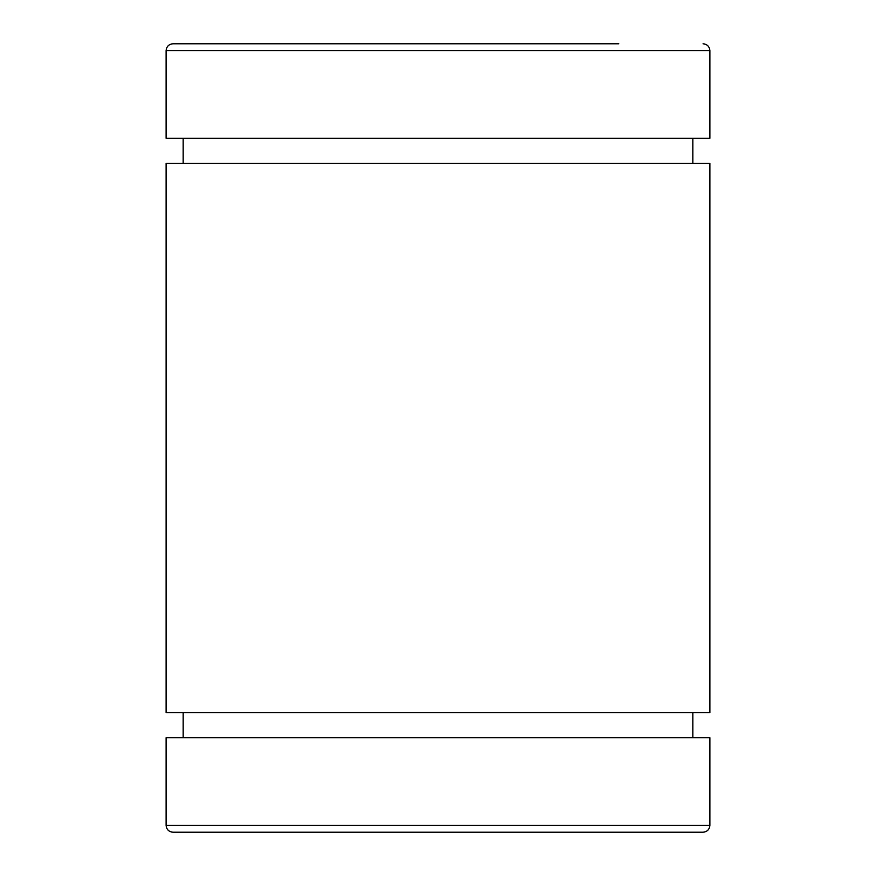 <?xml version="1.0" encoding="UTF-8"?>
<svg xmlns="http://www.w3.org/2000/svg" width="876" height="876" viewBox="0 0 876 876"><rect width="100%" height="100%" fill="white"/><g stroke="black" fill="none" stroke-linecap="round" stroke-linejoin="round"><path stroke-width="1.31" d="M703.067 832.2L172.933 832.2C168.805 831.795 166.539 829.528 166.133 825.4L166.133 737.723L709.867 737.723L709.867 825.4C709.461 829.528 707.195 831.795 703.067 832.2L618.784 832.2M166.133 50.6L709.867 50.6L709.867 138.277L166.133 138.277L166.133 50.6C166.539 46.472 168.805 44.205 172.933 43.8L618.784 43.8M166.133 163.418L709.867 163.418L709.867 712.582L166.133 712.582L166.133 163.418M183.128 163.418L183.128 138.277M183.128 737.723L183.128 712.582M166.133 825.4L709.867 825.4M709.867 50.6C709.461 46.472 707.195 44.205 703.067 43.8M692.872 163.418L692.872 138.277M692.872 737.723L692.872 712.582"/></g></svg>
